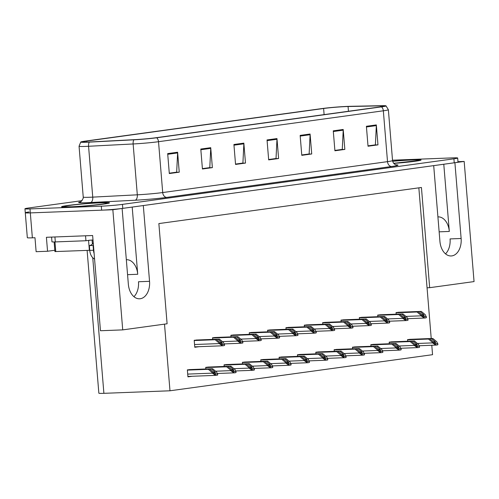 <?xml version="1.0" encoding="UTF-8"?>
<svg xmlns="http://www.w3.org/2000/svg" width="499" height="499" viewBox="0 0 499 499"><rect width="100%" height="100%" fill="white"/><g stroke="black" fill="none" stroke-linecap="round" stroke-linejoin="round"><path stroke-width="0.75" d="M443.786 164.24L449.312 231.442A16.024 10.666 87.8 0 0 438.097 216.884A16.024 10.666 87.8 0 0 437.916 216.897M132.198 207.073L137.724 274.275A16.024 10.666 87.8 0 0 126.515 259.717A16.024 10.666 87.8 0 0 126.334 259.729M464.17 161.439L474.05 281.586L429.67 287.686L421.43 187.481L158.863 223.577L167.103 323.782L122.723 329.883L112.843 209.736L122.118 208.457L128.349 284.237A16.024 10.666 87.8 0 0 139.558 298.795A16.024 10.666 87.8 0 0 140.256 298.733A16.024 10.666 87.8 0 0 149.544 281.324L143.313 205.544L433.7 165.624L439.931 241.404A16.024 10.666 87.8 0 0 451.146 255.962A16.024 10.666 87.8 0 0 451.844 255.9A16.024 10.666 87.8 0 0 461.126 238.491L454.901 162.711L464.17 161.439L457.982 161.676M461.126 238.491L450.073 238.915A16.024 10.666 -92.2 0 1 445.532 253.854M133.944 296.687A16.024 10.666 87.8 0 0 138.491 281.748L149.544 281.324M54.815 250.255L47.555 251.253L46.407 237.293L92.639 235.516L100.467 330.737L122.723 329.883M47.555 251.253L36.128 251.689L34.98 237.73L32.366 237.83L30.314 212.905L112.843 209.736M29.048 211.969A15.026 0.736 -4.7 0 0 25.281 212.767L27.326 237.699A15.026 0.736 -4.7 0 0 32.366 237.83M82.11 200.642L28.724 207.977A15.026 0.736 -4.7 0 0 24.95 208.782L25.281 212.767A15.026 0.736 -4.7 0 0 30.314 212.905L101.64 210.166A15.026 0.736 -4.7 0 0 122.779 208.37L454.233 162.805A15.026 0.736 -4.7 0 0 458.007 162L457.677 158.015A15.026 0.736 -4.7 0 0 452.643 157.877L392.513 160.191M164.508 324.138L169.984 390.786L103.892 393.324A15.026 0.736 175.3 0 1 98.852 393.187L87.113 250.404M169.984 390.786L432.558 354.689L431.778 345.258M431.223 338.509L418.842 187.836M429.67 287.686L427.057 287.786M302.107 354.371L297.448 354.745L297.579 356.367M338.802 349.331L334.143 349.699L334.28 351.321M357.153 346.805L352.494 347.179L352.625 348.801M375.498 344.285L370.838 344.659L370.975 346.275M393.848 341.765L389.189 342.133L389.32 343.755M320.458 351.851L315.798 352.225L315.929 353.841M283.756 356.897L279.103 357.265L279.234 358.887M265.412 359.417L260.752 359.791L260.883 361.407M247.061 361.943L242.402 362.311L242.539 363.933M228.717 364.463L224.057 364.838L224.188 366.453M210.366 366.983L205.707 367.358L205.844 368.979M192.021 369.51L187.362 369.878L187.936 376.857L192.227 376.271M412.193 339.239L407.54 339.613L407.671 341.229M308.956 324.793L304.296 325.167L304.427 326.789M345.651 319.753L340.992 320.121L341.123 321.743M363.996 317.227L359.336 317.601L359.473 319.223M382.346 314.707L377.687 315.081L377.818 316.697M327.3 322.273L322.641 322.647L322.778 324.263M290.605 327.319L285.946 327.687L286.077 329.309M272.254 329.839L267.601 330.213L267.732 331.829M253.91 332.365L249.251 332.733L249.381 334.355M235.559 334.885L230.9 335.259L231.037 336.875M217.215 337.405L212.555 337.779L212.686 339.401M198.864 339.931L194.205 340.299L194.778 347.279L199.07 346.693M400.691 312.187L396.038 312.555L396.169 314.177M69.623 206.998A24.039 1.173 -4.7 0 0 95.39 205.077A24.039 1.173 -4.7 0 0 109.481 202.844A24.039 1.173 -4.7 0 0 101.422 202.631A24.039 1.173 -4.7 0 0 75.648 204.553A24.039 1.173 -4.7 0 0 61.564 206.786A24.039 1.173 -4.7 0 0 69.623 206.998M392.638 161.202A23.79 1.16 175.3 0 1 412.841 159.817A23.79 1.16 175.3 0 1 420.819 160.029A23.79 1.16 175.3 0 1 393.736 163.41A24.039 1.173 -4.7 0 0 421.069 160.011A24.039 1.173 -4.7 0 0 413.004 159.799A24.039 1.173 -4.7 0 0 392.638 161.189M88.092 142.053A16.024 0.786 175.3 0 1 82.722 141.909A16.024 0.786 175.3 0 1 86.745 141.055L323.614 108.489A16.024 0.786 175.3 0 1 348.071 106.518L380.587 105.869A16.024 0.786 175.3 0 1 384.043 106.069A16.024 0.786 175.3 0 1 380.02 106.923L155.208 137.83A16.024 0.786 175.3 0 1 134.898 139.639L90.331 141.947A16.024 0.786 175.3 0 1 88.092 142.053M86.77 142.234A18.026 0.879 -4.7 0 0 89.284 142.121L133.851 139.814A18.026 0.879 -4.7 0 0 156.698 137.768L381.517 106.867A18.026 0.879 -4.7 0 0 386.001 105.85A18.026 0.879 -4.7 0 0 382.147 105.676L349.637 106.331A18.026 0.879 -4.7 0 0 322.117 108.551L85.248 141.111A18.026 0.879 -4.7 0 0 80.757 142.009A18.026 0.879 -4.7 0 0 86.77 142.234M25.281 212.767A15.026 0.736 -4.7 0 0 30.314 212.905L29.99 208.913L101.309 206.174A15.026 0.736 -4.7 0 0 122.448 204.378L453.909 158.813A15.026 0.736 -4.7 0 0 457.677 158.015M24.95 208.782A15.026 0.736 -4.7 0 0 29.99 208.913M343.206 129.472L344.846 149.413L334.91 150.779L333.27 130.838L343.206 129.472A4.004 2.982 -97.8 0 1 343.218 130.164L333.326 131.524M376.327 124.918L377.968 144.86L368.031 146.226L366.391 126.284L376.327 124.918A4.004 2.982 -97.8 0 1 376.34 125.611L366.447 126.971M243.849 143.132L245.489 163.073L235.553 164.439L233.912 144.498L243.849 143.132A4.004 2.982 -97.8 0 1 243.861 143.824L233.969 145.184M210.728 147.685L212.368 167.627L202.432 168.993L200.791 149.051L210.728 147.685A4.004 2.982 -97.8 0 1 210.74 148.378L200.847 149.737M177.613 152.239L179.247 172.18L169.311 173.546L167.676 153.605L177.613 152.239A4.004 2.982 -97.8 0 1 177.619 152.931L167.733 154.291M310.085 134.025L311.725 153.966L301.789 155.332L300.149 135.391L310.085 134.025A4.004 2.982 -97.8 0 1 310.097 134.718L300.211 136.077M276.97 138.579L278.604 158.52L268.674 159.886L267.034 139.945L276.97 138.579A4.004 2.982 -97.8 0 1 276.982 139.271L267.09 140.631M341.852 149.469L334.885 150.486M374.974 144.916L368.006 145.933M242.495 163.123L235.528 164.146M209.374 167.676L202.407 168.699M176.259 172.23L169.292 173.253M308.731 154.023L301.764 155.039M275.616 158.576L268.649 159.593M278.604 158.52L275.623 158.632M268.643 159.53L276.022 158.514L276.982 139.271M311.725 153.966L308.738 154.079M301.764 154.977L309.143 153.966L310.097 134.718M179.247 172.18L176.259 172.292M169.286 173.19L176.665 172.174L177.619 152.931M212.368 167.627L209.38 167.739M202.407 168.637L209.786 167.62L210.74 148.378M245.489 163.073L242.502 163.185M235.522 164.084L242.907 163.067L243.861 143.824M377.968 144.86L374.98 144.978M368 145.87L375.385 144.86L376.34 125.611M344.846 149.413L341.859 149.525M334.879 150.424L342.264 149.413L343.218 130.164M396.655 312.474L419.965 311.576L423.695 314.682L424.25 315.998M397.984 312.287L421.287 311.395L425.31 314.738L426.445 317.557A2.501 1.665 87.8 0 1 425.766 317.888L424.774 318.025A2.501 1.665 87.8 0 1 424.661 318.031A2.501 1.665 87.8 0 1 424.056 317.888L421.044 315.83L421.006 315.331L423.969 316.877L426.364 316.547M396.056 312.792L416.983 311.987L421.006 315.331M416.983 311.987L396.044 312.661M424.306 315.992L422.042 314.913L418.305 311.806M419.965 311.576L421.287 311.395M423.969 316.877L424.056 317.888M408.157 339.526L431.467 338.634L435.197 341.74L435.752 343.05M409.486 339.345L432.789 338.447L436.812 341.796L437.947 344.616A2.501 1.665 87.8 0 1 437.267 344.94L436.276 345.077A2.501 1.665 87.8 0 1 436.17 345.09A2.501 1.665 87.8 0 1 435.558 344.94L432.546 342.888L432.508 342.389L435.471 343.93L437.866 343.599M407.558 339.844L428.485 339.039L432.508 342.389M428.485 339.039L407.546 339.713M435.808 343.05L433.544 341.965L429.807 338.858M431.467 338.634L432.789 338.447M435.471 343.93L435.558 344.94M93.45 245.402A10.017 6.668 -92.2 0 1 93.076 245.471L89.346 245.614L89.739 250.398A10.017 6.668 87.8 0 0 94.573 259.043M89.346 245.614A10.017 6.668 87.8 0 0 93.244 242.938M93.076 245.471L93.469 250.255A10.017 6.668 87.8 0 0 94.118 253.498M51.578 237.094L51.965 241.828A10.017 0.487 -4.7 0 0 55.327 241.915L85.947 240.743L85.541 235.79M93.001 239.969A10.017 0.487 -4.7 0 0 91.966 240.063M89.82 240.269A10.017 0.487 -4.7 0 0 85.947 240.743M378.311 314.994L401.614 314.096L405.35 317.208L405.899 318.518M379.633 314.813L402.942 313.915L406.959 317.264L408.101 320.077A2.501 1.665 87.8 0 1 407.421 320.408L406.423 320.545A2.501 1.665 87.8 0 1 406.317 320.558A2.501 1.665 87.8 0 1 405.706 320.408L402.699 318.35L402.656 317.857L405.625 319.397L408.014 319.067M377.706 315.312L398.632 314.507L402.656 317.857M398.632 314.507L377.693 315.181M405.955 318.512L403.691 317.433L399.961 314.326M401.614 314.096L402.942 313.915M405.625 319.397L405.706 320.408M359.96 317.514L383.269 316.622L386.999 319.728L387.548 321.044M361.288 317.333L384.592 316.441L388.615 319.784L389.75 322.604A2.501 1.665 87.8 0 1 389.07 322.934L388.079 323.071A2.501 1.665 87.8 0 1 387.966 323.078A2.501 1.665 87.8 0 1 387.361 322.928L384.349 320.876L384.311 320.377L387.274 321.917L389.669 321.593M359.355 317.832L380.288 317.027L384.311 320.377M380.288 317.027L359.349 317.701M387.611 321.038L385.347 319.953L381.61 316.846M383.269 316.622L384.592 316.441M387.274 321.917L387.361 322.928M341.615 320.04L364.919 319.142L368.655 322.248L369.204 323.564M342.938 319.853L366.247 318.961L370.264 322.31L371.406 325.123A2.501 1.665 87.8 0 1 370.726 325.454L369.728 325.591A2.501 1.665 87.8 0 1 369.622 325.598A2.501 1.665 87.8 0 1 369.011 325.454L366.004 323.396L365.96 322.897L368.929 324.444L371.318 324.113M341.01 320.358L361.937 319.553L365.96 322.897M361.937 319.553L340.998 320.227M369.26 323.558L366.996 322.479L363.266 319.372M364.919 319.142L366.247 318.961M368.929 324.444L369.011 325.454M389.813 342.046L413.116 341.154L416.852 344.26L417.401 345.576M391.135 341.865L414.444 340.973L418.461 344.316L419.603 347.136A2.501 1.665 87.8 0 1 418.923 347.466L417.925 347.603A2.501 1.665 87.8 0 1 417.819 347.61A2.501 1.665 87.8 0 1 417.208 347.466L414.201 345.408L414.158 344.909L417.127 346.456L419.516 346.125M389.208 342.37L410.134 341.566L414.158 344.909M410.134 341.566L389.195 342.239M417.457 345.57L415.193 344.491L411.463 341.378M413.116 341.154L414.444 340.973M417.127 346.456L417.208 347.466M371.462 344.572L394.771 343.674L398.501 346.786L399.05 348.096M372.79 344.391L396.094 343.493L400.117 346.842L401.252 349.656A2.501 1.665 87.8 0 1 400.572 349.986L399.58 350.123A2.501 1.665 87.8 0 1 399.468 350.136A2.501 1.665 87.8 0 1 398.863 349.986L395.85 347.928L395.813 347.435L398.776 348.976L401.171 348.645M370.857 344.89L391.79 344.085L395.813 347.435M391.79 344.085L370.851 344.759M399.113 348.09L396.848 347.011L393.112 343.905M394.771 343.674L396.094 343.493M398.776 348.976L398.863 349.986M353.117 347.092L376.421 346.2L380.157 349.306L380.706 350.622M354.44 346.911L377.749 346.019L381.766 349.362L382.908 352.182A2.501 1.665 87.8 0 1 382.228 352.512L381.23 352.643A2.501 1.665 87.8 0 1 381.124 352.656A2.501 1.665 87.8 0 1 380.512 352.506L377.506 350.454L377.462 349.955L380.431 351.496L382.82 351.171M352.512 347.41L373.439 346.605L377.462 349.955M373.439 346.605L352.5 347.279M380.762 350.616L378.498 349.531L374.768 346.425M376.421 346.2L377.749 346.019M380.431 351.496L380.512 352.506M334.767 349.618L358.076 348.72L361.806 351.826L362.355 353.142M336.089 349.431L359.399 348.539L363.422 351.889L364.557 354.702A2.501 1.665 87.8 0 1 363.877 355.032L362.885 355.169A2.501 1.665 87.8 0 1 362.773 355.176A2.501 1.665 87.8 0 1 362.162 355.032L359.155 352.974L359.112 352.475L362.081 354.022L364.476 353.691M334.162 349.936L355.095 349.132L359.112 352.475M355.095 349.132L334.155 349.805M362.417 353.136L360.153 352.057L356.417 348.951M358.076 348.72L359.399 348.539M362.081 354.022L362.162 355.032M69.791 206.979A23.79 1.16 175.3 0 1 61.814 206.761A23.79 1.16 175.3 0 1 75.754 204.553A23.79 1.16 175.3 0 1 101.253 202.65A23.79 1.16 175.3 0 1 109.231 202.862A23.79 1.16 175.3 0 1 95.29 205.077A23.79 1.16 175.3 0 1 69.791 206.979M88.554 240.343L92.078 240.044L92.402 243.974M54.135 241.953L54.927 251.583L89.726 250.298M323.265 322.56L346.574 321.668L350.304 324.774L350.853 326.084M324.587 322.379L347.897 321.481L351.92 324.83L353.055 327.643A2.501 1.665 87.8 0 1 352.375 327.974L351.383 328.111A2.501 1.665 87.8 0 1 351.271 328.124A2.501 1.665 87.8 0 1 350.66 327.974L347.653 325.922L347.61 325.423L350.579 326.964L352.974 326.633M322.66 322.878L343.593 322.073L347.61 325.423M343.593 322.073L322.653 322.747M350.909 326.084L348.651 324.999L344.915 321.892M346.574 321.668L347.897 321.481M350.579 326.964L350.66 327.974M304.914 325.08L328.223 324.188L331.954 327.294L332.509 328.61M306.243 324.899L329.546 324.007L333.569 327.35L334.704 330.17A2.501 1.665 87.8 0 1 334.024 330.5L333.033 330.637A2.501 1.665 87.8 0 1 332.927 330.644A2.501 1.665 87.8 0 1 332.315 330.5L329.303 328.442L329.265 327.943L332.228 329.483L334.623 329.159M304.315 325.398L325.242 324.599L329.265 327.943M325.242 324.599L304.303 325.267M332.565 328.604L330.301 327.525L326.571 324.412M328.223 324.188L329.546 324.007M332.228 329.483L332.315 330.5M286.569 327.606L309.873 326.708L313.609 329.814L314.158 331.13M287.892 327.425L311.201 326.527L315.225 329.876L316.36 332.69A2.501 1.665 87.8 0 1 315.68 333.02L314.682 333.157A2.501 1.665 87.8 0 1 314.576 333.17A2.501 1.665 87.8 0 1 313.965 333.02L310.958 330.962L310.914 330.469L313.883 332.01L316.279 331.679M285.964 327.924L306.897 327.119L310.914 330.469M306.897 327.119L285.952 327.793M314.214 331.124L311.95 330.045L308.22 326.939M309.873 326.708L311.201 326.527M313.883 332.01L313.965 333.02M316.416 352.138L339.725 351.24L343.462 354.352L344.011 355.662M317.744 351.957L341.048 351.059L345.071 354.409L346.212 357.222A2.501 1.665 87.8 0 1 345.526 357.552L344.535 357.689A2.501 1.665 87.8 0 1 344.429 357.702A2.501 1.665 87.8 0 1 343.817 357.552L340.805 355.5L340.767 355.001L343.73 356.542L346.125 356.211M315.817 352.456L336.744 351.652L340.767 355.001M336.744 351.652L315.805 352.325M344.067 355.656L341.803 354.577L338.072 351.471M339.725 351.24L341.048 351.059M343.73 356.542L343.817 357.552M298.071 354.658L321.375 353.766L325.111 356.872L325.66 358.188M299.394 354.477L322.703 353.585L326.726 356.928L327.862 359.748A2.501 1.665 87.8 0 1 327.182 360.078L326.19 360.216A2.501 1.665 87.8 0 1 326.078 360.222A2.501 1.665 87.8 0 1 325.467 360.078L322.46 358.02L322.416 357.521L325.385 359.062L327.781 358.737M297.466 354.976L318.399 354.178L322.416 357.521M318.399 354.178L297.454 354.845M325.716 358.182L323.452 357.103L319.722 353.991M321.375 353.766L322.703 353.585M325.385 359.062L325.467 360.078M279.721 357.184L303.03 356.286L306.76 359.392L307.315 360.708M281.049 356.997L304.353 356.105L308.376 359.455L309.511 362.268A2.501 1.665 87.8 0 1 308.831 362.598L307.839 362.736A2.501 1.665 87.8 0 1 307.727 362.742A2.501 1.665 87.8 0 1 307.122 362.598L304.109 360.54L304.072 360.047L307.035 361.588L309.43 361.257M279.122 357.502L300.049 356.698L304.072 360.047M300.049 356.698L279.109 357.371M307.372 360.702L305.107 359.623L301.371 356.517M303.03 356.286L304.353 356.105M307.035 361.588L307.122 362.598M268.219 330.126L291.528 329.234L295.258 332.34L295.813 333.65M269.547 329.945L292.851 329.047L296.874 332.396L298.009 335.216A2.501 1.665 87.8 0 1 297.329 335.54L296.337 335.677A2.501 1.665 87.8 0 1 296.225 335.69A2.501 1.665 87.8 0 1 295.62 335.54L292.607 333.488L292.57 332.989L295.533 334.53L297.928 334.199M267.62 330.444L288.547 329.639L292.57 332.989M288.547 329.639L267.607 330.313M295.87 333.65L293.605 332.565L289.869 329.459M291.528 329.234L292.851 329.047M295.533 334.53L295.62 335.54M249.874 332.646L273.178 331.754L276.914 334.86L277.463 336.176M251.197 332.465L274.506 331.573L278.523 334.916L279.665 337.736A2.501 1.665 87.8 0 1 278.985 338.066L277.987 338.203A2.501 1.665 87.8 0 1 277.881 338.21A2.501 1.665 87.8 0 1 277.269 338.066L274.263 336.008L274.219 335.509L277.188 337.056L279.577 336.725M249.269 332.97L270.196 332.166L274.219 335.509M270.196 332.166L249.257 332.839M277.519 336.17L275.255 335.091L271.525 331.978M273.178 331.754L274.506 331.573M277.188 337.056L277.269 338.066M231.524 335.172L254.833 334.274L258.563 337.386L259.112 338.696M232.852 334.991L256.155 334.093L260.179 337.443L261.314 340.256A2.501 1.665 87.8 0 1 260.634 340.586L259.642 340.723A2.501 1.665 87.8 0 1 259.53 340.736A2.501 1.665 87.8 0 1 258.919 340.586L255.912 338.528L255.875 338.035L258.838 339.576L261.233 339.245M230.918 335.49L251.852 334.686L255.875 338.035M251.852 334.686L230.912 335.359M259.174 338.69L256.91 337.611L253.174 334.505M254.833 334.274L256.155 334.093M258.838 339.576L258.919 340.586M213.179 337.692L236.482 336.8L240.219 339.906L240.768 341.222M214.501 337.511L237.811 336.619L241.828 339.962L242.969 342.782A2.501 1.665 87.8 0 1 242.283 343.112L241.291 343.243A2.501 1.665 87.8 0 1 241.185 343.256A2.501 1.665 87.8 0 1 240.574 343.106L237.568 341.054L237.524 340.555L240.493 342.096L242.882 341.771M212.574 338.01L233.501 337.205L237.524 340.555M233.501 337.205L212.562 337.879M240.824 341.216L238.559 340.131L234.829 337.025M236.482 336.8L237.811 336.619M240.493 342.096L240.574 343.106M194.828 340.218L218.138 339.32L221.868 342.426L222.417 343.742M196.151 340.031L219.46 339.139L223.483 342.489L224.619 345.302A2.501 1.665 87.8 0 1 223.939 345.632L222.947 345.77A2.501 1.665 87.8 0 1 222.835 345.776A2.501 1.665 87.8 0 1 222.223 345.632L219.217 343.574L219.173 343.075L222.142 344.622L224.538 344.291M194.223 340.536L215.156 339.732L219.173 343.075M215.156 339.732L194.217 340.405M222.473 343.736L220.215 342.657L216.479 339.551M218.138 339.32L219.46 339.139M222.142 344.622L222.223 345.632M261.376 359.704L284.68 358.812L288.416 361.918L288.965 363.228M262.699 359.523L286.008 358.625L290.025 361.975L291.167 364.794A2.501 1.665 87.8 0 1 290.487 365.118L289.489 365.256A2.501 1.665 87.8 0 1 289.383 365.268A2.501 1.665 87.8 0 1 288.771 365.118L285.765 363.066L285.721 362.567L288.69 364.108L291.079 363.777M260.771 360.022L281.698 359.218L285.721 362.567M281.698 359.218L260.759 359.891M289.021 363.228L286.757 362.143L283.027 359.037M284.68 358.812L286.008 358.625M288.69 364.108L288.771 365.118M243.025 362.224L266.335 361.332L270.065 364.438L270.614 365.755M244.354 362.043L267.657 361.151L271.681 364.495L272.816 367.314A2.501 1.665 87.8 0 1 272.136 367.644L271.144 367.782A2.501 1.665 87.8 0 1 271.032 367.788A2.501 1.665 87.8 0 1 270.427 367.644L267.414 365.586L267.377 365.087L270.339 366.634L272.735 366.303M242.42 362.542L263.353 361.744L267.377 365.087M263.353 361.744L242.414 362.417M270.676 365.748L268.412 364.669L264.676 361.557M266.335 361.332L267.657 361.151M270.339 366.634L270.427 367.644M224.681 364.75L247.984 363.852L251.721 366.958L252.269 368.274M226.003 364.569L249.313 363.671L253.33 367.021L254.471 369.834A2.501 1.665 87.8 0 1 253.791 370.164L252.793 370.302A2.501 1.665 87.8 0 1 252.687 370.314A2.501 1.665 87.8 0 1 252.076 370.164L249.07 368.106L249.026 367.613L251.995 369.154L254.384 368.823M224.076 365.068L245.003 364.264L249.026 367.613M245.003 364.264L224.063 364.937M252.326 368.268L250.061 367.189L246.331 364.083M247.984 363.852L249.313 363.671M251.995 369.154L252.076 370.164M206.33 367.27L229.64 366.378L233.37 369.485L233.919 370.801M207.653 367.089L230.962 366.191L234.985 369.541L236.121 372.36A2.501 1.665 87.8 0 1 235.441 372.691L234.449 372.822A2.501 1.665 87.8 0 1 234.337 372.834A2.501 1.665 87.8 0 1 233.725 372.684L230.719 370.632L230.675 370.133L233.644 371.674L236.039 371.35M205.725 367.588L226.658 366.784L230.675 370.133M226.658 366.784L205.719 367.457M233.975 370.794L231.717 369.709L227.981 366.603M229.64 366.378L230.962 366.191M233.644 371.674L233.725 372.684M187.98 369.796L211.289 368.898L215.019 372.005L215.574 373.321M189.308 369.609L212.611 368.717L216.635 372.067L217.776 374.88A2.501 1.665 87.8 0 1 217.09 375.211L216.098 375.348A2.501 1.665 87.8 0 1 215.992 375.354A2.501 1.665 87.8 0 1 215.381 375.211L212.368 373.152L212.331 372.653L215.294 374.2L217.689 373.87M187.381 370.115L208.308 369.31L212.331 372.653M208.308 369.31L187.368 369.984M215.63 373.314L213.366 372.235L209.636 369.129M211.289 368.898L212.611 368.717M215.294 374.2L215.381 375.211M449.312 231.442L439.145 231.835M137.724 274.275L127.557 274.668M103.892 393.324L92.745 257.721M86.745 141.055L86.826 142.096M381.517 106.867A5.009 3.73 82.2 0 1 383.338 110.797L158.52 141.704A20.035 0.979 175.3 0 1 133.133 143.968L88.566 146.276A20.035 0.979 175.3 0 1 85.772 146.407A20.035 0.979 175.3 0 1 79.054 146.226L83.239 197.074A20.035 0.979 -4.7 0 0 89.951 197.255A20.035 0.979 -4.7 0 0 92.752 197.13L137.312 194.816A20.035 0.979 -4.7 0 0 162.705 192.552L387.517 161.645A20.035 0.979 -4.7 0 0 392.545 160.578C393.343 164.857 397.073 165.157 396.256 164.913L396.25 164.913M89.284 142.121A5.009 2.638 -93 0 0 88.566 146.276L92.752 197.13A5.009 2.638 87 0 1 90.544 202.538A25.044 1.223 175.3 0 1 80.595 201.833M395.932 164.838A25.044 1.223 175.3 0 1 391.665 166.491L166.847 197.392A5.009 3.73 -97.8 0 1 162.705 192.552L158.52 141.704A5.009 3.73 -97.8 0 0 156.698 137.768M386.001 105.85L388.365 109.73A20.035 0.979 175.3 0 1 383.338 110.797L387.517 161.645A5.009 3.73 -97.8 0 0 391.665 166.491M166.847 197.392A25.044 1.223 175.3 0 1 135.11 200.23A5.009 2.638 87 0 0 137.312 194.816L133.133 143.968A5.009 2.638 -93 0 1 133.851 139.814M135.11 200.23L90.544 202.538M101.309 206.174L101.64 210.166M122.448 204.378L122.779 208.37M453.909 158.813L454.233 162.805M380.587 105.869L380.662 106.83M348.071 106.518L348.464 111.258M323.614 108.489L324.113 114.608M421.855 314.757L423.695 314.682M424.661 318.031L407.789 318.68L424.555 318.031M405.936 316.41L421.044 315.83M433.357 341.809L435.197 341.74M436.17 345.09L419.291 345.738L436.057 345.09M417.438 343.468L432.546 342.888M55.327 241.915L54.921 236.963M93.469 250.255L89.739 250.398M403.504 317.277L405.35 317.208M406.317 320.558L389.445 321.206L406.205 320.551M387.592 318.936L402.699 318.35M385.159 319.797L386.999 319.728M387.966 323.078L371.094 323.726L387.86 323.078M369.241 321.456L384.349 320.876M366.809 322.323L368.655 322.248M369.622 325.598L352.743 326.246L369.51 325.598M350.891 323.976L366.004 323.396M415.006 344.329L416.852 344.26M400.94 348.252L417.707 347.61M399.094 345.988L414.201 345.408M396.661 346.855L398.501 346.786M382.596 350.778L399.362 350.13M380.743 348.508L395.85 347.928M378.311 349.375L380.157 349.306M381.124 352.656L364.245 353.304L381.011 352.656M362.393 351.034L377.506 350.454M359.96 351.901L361.806 351.826M362.773 355.176L345.901 355.824L362.667 355.176M344.048 353.554L359.155 352.974M71.282 206.773A21.538 1.054 175.3 0 1 69.467 205.432A21.538 1.054 175.3 0 1 99.763 202.856A21.538 1.054 175.3 0 1 101.578 204.197A21.538 1.054 175.3 0 1 71.282 206.773M89.371 250.317L88.56 240.406M55.763 251.608L54.971 241.928M392.663 161.314A21.538 1.054 175.3 0 1 411.351 160.023A21.538 1.054 175.3 0 1 416.49 160.846A21.538 1.054 175.3 0 1 393.649 163.304L417.42 160.653M348.458 324.843L350.304 324.774M351.271 328.124L334.399 328.772L351.165 328.124M332.546 326.502L347.653 325.922M330.113 327.363L331.954 327.294M316.048 331.286L332.814 330.644M314.195 329.022L329.303 328.442M311.763 329.889L313.609 329.814M297.697 333.812L314.47 333.164M295.851 331.542L310.958 330.962M341.615 354.421L343.462 354.352M344.429 357.702L327.55 358.351L344.316 357.702M325.697 356.08L340.805 355.5M323.265 356.941L325.111 356.872M326.078 360.222L309.205 360.871L325.972 360.222M307.353 358.6L322.46 358.02M304.92 359.467L306.76 359.392M307.727 362.742L290.855 363.391L307.621 362.742M289.002 361.12L304.109 360.54M293.418 332.409L295.258 332.34M296.225 335.69L279.353 336.338L296.119 335.69M277.5 334.068L292.607 333.488M275.068 334.935L276.914 334.86M277.881 338.21L261.008 338.858L277.768 338.21M259.156 336.588L274.263 336.008M256.717 337.455L258.563 337.386M259.53 340.736L242.657 341.385L259.424 340.73M240.805 339.108L255.912 338.528M238.372 339.975L240.219 339.906M241.185 343.256L224.307 343.905L241.073 343.256M222.454 341.634L237.568 341.054M220.022 342.501L221.868 342.426M194.747 346.849L222.729 345.776M194.554 344.522L219.217 343.574M286.569 361.987L288.416 361.918M289.383 365.268L272.51 365.917L289.27 365.268M270.658 363.646L285.765 363.066M268.225 364.507L270.065 364.438M254.159 368.43L270.926 367.788M252.307 366.166L267.414 365.586M249.874 367.033L251.721 366.958M252.687 370.314L235.809 370.957L252.575 370.308M233.956 368.686L249.07 368.106M231.524 369.553L233.37 369.485M234.337 372.834L217.464 373.483L234.231 372.834M215.612 371.212L230.719 370.632M213.179 372.079L215.019 372.005M215.992 375.354L187.898 376.433L215.88 375.354M187.705 374.1L212.368 373.152M80.757 142.009L79.054 146.226M388.365 109.73L392.545 160.578M80.289 201.958C80.445 202.588 81.406 201.39 83.171 198.365L83.239 197.074M400.947 348.258L417.819 347.61M382.596 350.785L399.468 350.136M65.263 206.823L71.388 206.761C82.641 206.436 105.121 204.072 106.013 203.399L105.838 203.486M316.048 331.292L332.927 330.644M297.703 333.812L314.576 333.17M194.747 346.855L222.835 345.776M254.159 368.437L271.032 367.788"/></g></svg>
